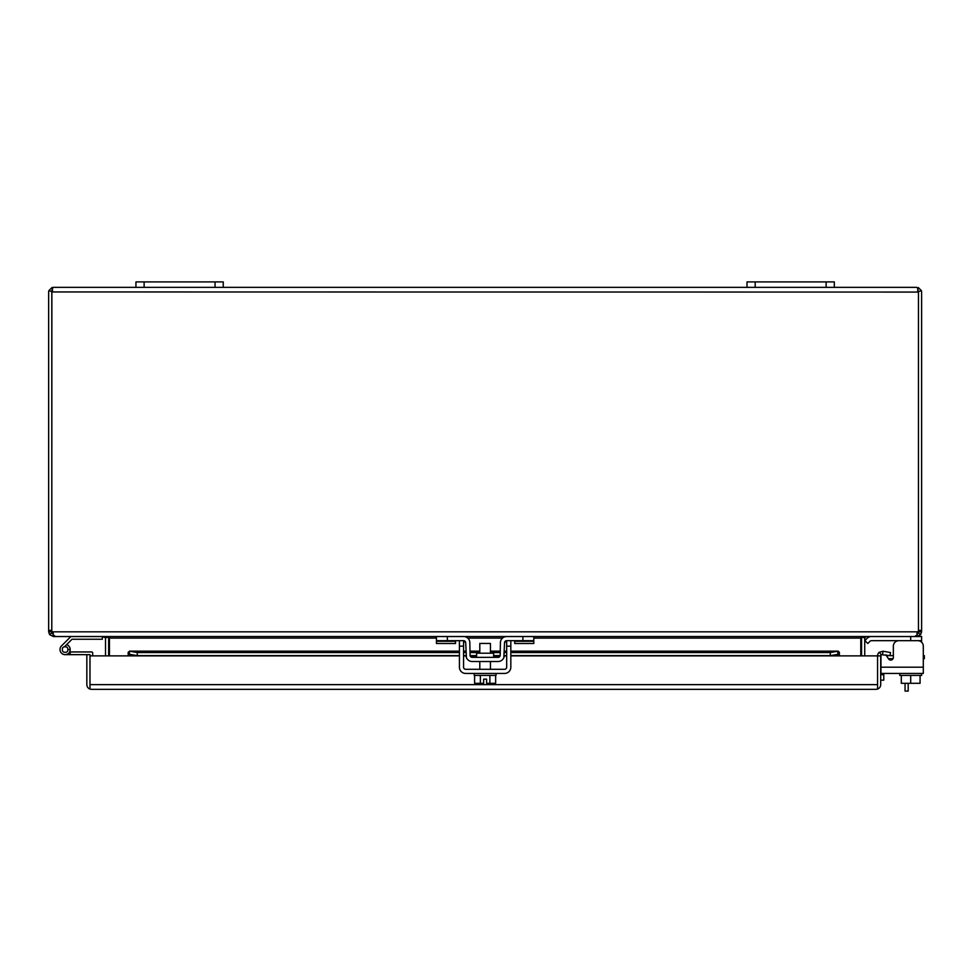 <?xml version="1.0" encoding="UTF-8"?>
<svg xmlns="http://www.w3.org/2000/svg" width="973" height="973" viewBox="0 0 973 973"><rect width="100%" height="100%" fill="white"/><g stroke="black" fill="none" stroke-linecap="round" stroke-linejoin="round"><path stroke-width="1.46" d="M755.194 281.902L747.009 281.902L747.009 287.363L755.194 287.363L755.194 281.902L826.126 281.902L826.126 287.363L755.194 287.363M826.126 287.363L834.311 287.363L834.311 281.902L826.126 281.902M765.775 287.363L760.922 287.363M908.198 683.301L908.198 691.098L905.06 691.098L905.06 683.301M144.126 281.902L135.94 281.902L135.94 287.363L144.126 287.363L144.126 281.902L215.057 281.902L215.057 287.363L144.126 287.363M215.057 287.363L223.243 287.363L223.243 281.902L215.057 281.902M154.707 287.363L149.866 287.363M51.788 291.584L48.857 290.684A4.719 4.719 0 0 0 48.65 292.07L48.65 631.83L51.788 631.83L51.873 291.596M918.378 291.596L921.395 290.684A4.719 4.719 0 0 1 921.601 292.07L921.601 630.37L918.463 630.37L918.463 631.83L921.601 631.83L921.601 630.37M51.8 292.07L51.8 630.37L51.8 291.949L918.451 292.07L918.451 630.37L918.463 292.07L917.563 288.738L918.342 287.594L917.709 290.732L918.354 287.594L921.395 290.684M53.369 633.399L51.788 631.83M916.882 633.399L918.463 631.83M48.857 290.684L51.897 287.594L52.53 290.732L51.897 287.594L52.688 288.738L51.8 290.684M53.369 635.065L53.369 636.537L49.599 634.651L48.65 631.83M918.451 630.37A4.366 4.366 0 0 1 918.196 631.83L917.916 633.009M52.043 631.83L53.077 634.651L55.425 636.537L914.827 636.537L917.174 634.651L918.196 631.83L52.043 631.83A4.366 4.366 0 0 1 51.8 630.37L48.65 630.37M921.601 631.83L920.653 634.651L916.882 636.537L916.882 635.065M51.897 287.594L53.369 287.363L51.897 287.594M53.369 636.537L70.895 636.537L61.664 645.768A5.108 5.108 0 0 0 65.106 654.647A5.108 5.108 0 0 0 66.602 644.661M108.66 655.875L108.66 638.106A4.719 4.719 0 0 0 108.599 637.291M916.882 287.363L834.311 287.363M747.009 287.363L223.243 287.363M135.94 287.363L53.369 287.363M861.652 637.291A4.719 4.719 0 0 0 861.579 638.106L861.579 655.875M861.871 637.181L864.766 637.789L866.298 636.537L921.601 636.537L921.601 642.18M64.437 646.826L72.014 639.249L102.335 639.249L102.335 636.537L105.485 637.789L108.38 637.181M860.789 655.875L860.789 637.789L864.243 636.537M106.008 636.537L109.45 637.789L109.45 655.875M105.485 637.789A1.569 1.569 0 0 1 105.522 638.106L105.522 655.875M864.729 655.875L864.729 638.106A1.569 1.569 0 0 1 864.766 637.789M67.83 650.086L67.83 649.003A2.177 2.177 0 0 0 65.653 646.814L64.559 646.814A2.177 2.177 0 0 0 62.381 649.003L62.381 650.086A2.177 2.177 0 0 0 64.559 652.275L65.653 652.275A2.177 2.177 0 0 0 67.83 650.086M69.618 651.946L91.596 651.946A1.095 1.095 0 0 1 92.69 653.041L92.69 655.875M70.19 651.946L70.19 654.647L89.978 654.647L89.978 684.639L89.99 655.875L459.426 655.875M70.19 654.647L65.106 654.647L70.19 654.647M67.83 649.55L70.214 649.55M885.977 654.926L888.531 658.891A2.615 2.615 0 0 0 893.044 658.685L888.41 658.685M923.304 655.632L924.35 655.632L924.35 658.685L923.304 658.685M893.348 655.632L893.348 646.145L893.348 655.632L888.337 655.632A7.638 7.638 0 0 0 886.573 655.838M880.966 661.287L880.966 656.045L880.966 661.287A7.638 7.638 0 0 0 880.699 663.27M880.699 674.715L883.764 674.715L883.764 673.438M883.764 674.715L883.764 680.163L880.699 680.163M89.99 684.737L89.978 689.079L91.559 689.346L89.978 689.079A4.719 4.719 0 0 1 86.84 684.639L86.84 654.647M89.99 689.079L89.99 684.639L877.561 684.639L877.561 689.079L875.992 689.346L877.561 689.079L877.561 655.875L877.561 684.737M877.561 689.079A4.719 4.719 0 0 0 880.699 684.639L880.699 655.875L839.371 655.875L839.371 652.263L838.13 651.156L510.825 651.156M128.181 652.263L128.181 654.671L128.181 652.263L129.725 651.229L137.266 652.542L459.426 652.542M459.426 651.156L129.421 651.156L129.421 654.306M877.561 655.875A4.719 4.719 0 0 1 879.239 652.263L883.095 651.229L890.514 652.542L889.967 655.632L881.258 654.671A1.569 1.569 0 0 0 880.699 655.875M91.559 689.346L875.992 689.346M459.426 655.632L137.266 655.632L129.725 654.33L128.181 654.671L128.181 655.875M839.371 654.671L837.814 654.33L837.814 651.229L830.285 652.542L510.825 652.542M838.13 654.306L830.285 655.632L830.285 652.542M463.574 652.542L465.872 652.542M470.02 652.542L479.798 652.542M490.453 652.542L500.231 652.542M504.379 652.542L506.678 652.542M879.239 652.263L881.258 654.671M883.095 651.229L882.547 654.33M137.266 655.632L137.266 652.542M830.285 655.632L510.825 655.632M506.678 655.632L504.318 655.632M500.146 655.632L493.639 655.632M476.612 655.632L470.105 655.632M465.933 655.632L463.574 655.632M490.453 653.211L490.453 643.457L479.798 643.457L479.798 653.211M489.881 675.408L489.881 683.301L495.646 683.301L495.646 675.408M474.605 675.408L474.605 683.301L480.37 683.301L480.37 675.408M489.881 683.301L486.609 683.301L486.609 679.166L483.642 679.166L483.642 683.301L480.37 683.301M474.216 673.438L474.216 675.408L496.035 675.408L496.035 673.438M901.302 675.408L901.302 683.301L910.692 683.301L910.692 675.408M920.069 675.408L920.069 683.301L910.692 683.301M921.601 673.438L921.601 675.408L899.782 675.408L899.782 673.438M888.531 658.891A2.615 2.615 0 0 0 893.348 657.468A2.615 2.615 0 0 1 888.531 658.891A2.615 2.615 0 0 0 893.044 658.685M871.48 636.537A6.239 6.239 0 0 0 867.065 638.361L864.863 640.562L867.065 638.361L864.863 640.562L867.794 643.494L869.996 641.304A2.092 2.092 0 0 1 871.48 640.684L921.601 640.684M869.996 641.304A2.092 2.092 0 0 1 871.48 640.684A2.092 2.092 0 0 0 869.996 641.304A2.092 2.092 0 0 1 871.48 640.684M493.639 657.359L493.639 653.211L476.612 653.211L476.612 657.359M465.702 642.739L463.61 640.684A2.092 2.092 0 0 1 465.702 642.739L466.432 657.736M466.432 637.218L465.058 636.707M505.206 636.707L506.641 636.537A6.239 6.239 0 0 0 500.402 642.667L500.183 655.303A2.092 2.092 0 0 1 498.091 657.359L472.16 657.359A2.092 2.092 0 0 1 470.068 655.303L469.85 642.667A6.239 6.239 0 0 0 463.61 636.537L436.451 636.537L436.451 640.684L463.61 640.684M455.522 640.684L455.522 643.494L436.451 643.494L436.451 640.684M503.819 657.736L504.549 642.739L506.641 640.684L533.8 640.684L533.8 636.537L522.89 636.537L522.89 640.684M465.921 655.376A6.239 6.239 0 0 0 472.16 661.506L498.091 661.506A6.239 6.239 0 0 0 504.33 655.376M506.641 636.537L522.89 636.537M533.8 640.684L533.8 643.494L514.729 643.494L514.729 640.684M504.549 642.739A2.092 2.092 0 0 1 506.641 640.684M506.678 640.684L506.678 667.198A2.092 2.092 0 0 1 504.586 669.29L465.666 669.29A2.092 2.092 0 0 1 463.574 667.198L463.574 640.684M510.825 640.684L510.825 667.198A6.239 6.239 0 0 1 504.586 673.438L465.666 673.438A6.239 6.239 0 0 1 459.426 667.198L459.426 640.684M893.348 646.145L893.348 657.468L893.348 646.145A5.461 5.461 0 0 1 898.809 640.684M880.966 656.045L880.966 673.438L923.304 673.438L923.304 667.198L880.966 667.198L880.966 656.045A2.615 2.615 0 0 1 881.441 654.537M917.843 640.684A5.461 5.461 0 0 1 923.304 646.145L923.304 667.198M49.599 634.651L52.104 632.766M918.147 632.766L920.653 634.651M860.789 638.106L533.8 638.106M502.506 638.106L467.745 638.106M436.451 638.106L109.45 638.106M129.725 651.229L459.426 651.229M463.574 651.229L465.848 651.229M469.995 651.229L479.798 651.229M490.453 651.229L500.256 651.229M504.403 651.229L506.678 651.229M510.825 651.229L837.814 651.229M463.574 655.875L465.945 655.875M470.154 655.875L476.612 655.875M493.639 655.875L500.086 655.875M504.294 655.875L506.678 655.875M510.825 655.875L839.371 655.875M455.522 641.304L436.451 641.304M447.361 636.537L447.361 640.684M514.729 641.304L533.8 641.304M910.692 636.537L910.692 640.684M463.574 646.145L459.426 646.145M510.825 646.145L506.678 646.145M506.678 651.156L504.403 651.156M500.256 651.156L490.453 651.156M479.798 651.156L469.995 651.156M465.848 651.156L463.574 651.156M479.798 669.29L479.798 661.506M490.453 669.29L490.453 661.506"/></g></svg>
